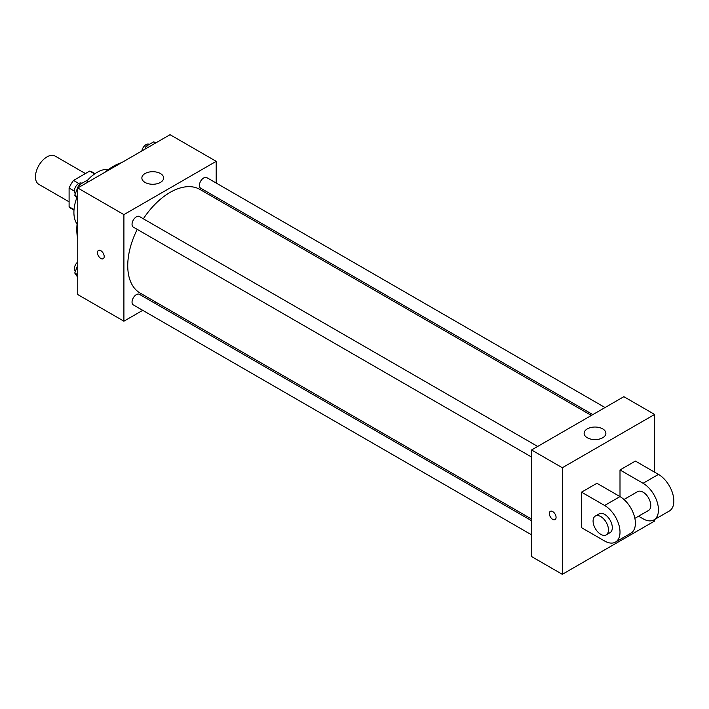 <?xml version="1.0" encoding="UTF-8"?>
<svg xmlns="http://www.w3.org/2000/svg" width="709" height="709" viewBox="0 0 709 709"><rect width="100%" height="100%" fill="white"/><g stroke="black" fill="none" stroke-linecap="round" stroke-linejoin="round"><path stroke-width="1.06" d="M85.417 173.563L55.142 156.086A16.316 9.421 120 0 0 42.575 160.456A16.316 9.421 120 0 0 35.45 176.878A16.316 9.421 120 0 0 38.827 184.34L69.101 201.817M78.761 183.471L73.506 180.44L89.697 171.091A21.057 12.159 120 0 1 92.126 171.959L95.05 173.643M74.028 209.607L69.101 206.762A21.057 12.159 120 0 0 71.068 208.437L73.993 210.121M69.101 206.762L69.101 188.062A21.057 12.159 120 0 1 73.506 180.44M74.356 191.102L69.101 188.062M94.625 173.935L89.697 171.091M77.086 224.062A32.632 18.842 -60 0 1 76.723 198.024M86.861 180.972A32.632 18.842 -60 0 1 108.672 169.354M77.751 238.667A51.668 29.831 -60 0 1 77.751 219.435M105.003 172.243A51.668 29.831 -60 0 1 121.656 162.627M142.713 310.338L123.907 321.195L77.751 294.554L77.751 187.974L170.054 134.683L216.201 161.333L216.201 183.046M156.379 302.451L154.934 303.275M137.236 229.379A59.822 34.537 120 0 0 127.744 265.689A59.822 34.537 120 0 0 140.143 293.074L531.555 519.059M591.377 415.43L199.965 189.454A59.822 34.537 120 0 0 143.351 218.789M216.201 197.164L216.201 198.83M123.907 321.195L123.907 214.614L216.201 161.333M605.043 407.542L206.798 177.622A6.115 3.527 120 0 0 202.083 179.253A6.115 3.527 120 0 0 199.415 185.412A6.115 3.527 120 0 0 200.682 188.204L592.813 414.605M531.555 520.716L139.416 294.324A6.115 3.527 120 0 0 134.71 295.954A6.115 3.527 120 0 0 132.042 302.114A6.115 3.527 120 0 0 133.31 304.905L531.555 534.834M531.555 457.03L133.31 227.11A6.115 3.527 -60 0 1 133.31 220.047A6.115 3.527 -60 0 1 139.416 216.52L537.661 446.44M123.907 214.614L77.751 187.974M145.053 182.426A10.874 6.284 180 0 1 141.871 177.986A10.874 6.284 180 0 1 152.745 171.702A10.874 6.284 180 0 1 163.619 177.986A10.874 6.284 180 0 1 156.911 183.782A10.874 6.284 180 0 1 145.053 182.426M104.196 256.525A4.759 2.747 60 0 1 103.204 258.705A4.759 2.747 60 0 1 98.445 255.958A4.759 2.747 60 0 1 98.445 250.463A4.759 2.747 60 0 1 102.114 251.739A4.759 2.747 60 0 1 104.196 256.525M103.213 258.705A4.759 2.747 60 0 1 98.454 255.958A4.759 2.747 60 0 1 98.454 250.463M654.62 519.502L654.62 521.026L562.317 574.317L531.555 556.547L531.555 449.976L623.849 396.685L654.62 414.446L654.62 472.176M77.751 199.486L74.755 195.214L78.637 185.2L86.409 180.715L88.368 181.85M77.751 196.951L74.755 195.214M80.596 186.334L78.637 185.2M81.907 183.312L81.73 183.214A6.115 3.527 120 0 0 77.024 184.854A6.115 3.527 120 0 0 74.356 191.005A6.115 3.527 120 0 0 75.367 193.628M144.884 149.218L146.01 146.302L153.782 141.818L155.75 142.943M147.977 147.437L146.01 146.302M149.28 144.414L149.112 144.317A6.115 3.527 120 0 0 144.84 145.522A6.115 3.527 120 0 0 141.835 150.982M77.751 277.29L74.755 273.018L77.751 265.281M77.751 274.746L74.755 273.018M77.751 261.967A6.115 3.527 120 0 0 74.356 268.808A6.115 3.527 120 0 0 75.367 271.432M552.71 519.36A4.759 2.747 -120 0 0 555.085 519.591A4.759 2.747 60 0 1 552.701 519.36A4.759 2.747 60 0 1 549.599 515.168A4.759 2.747 60 0 1 550.326 511.349A4.759 2.747 -120 0 0 549.599 515.168A4.759 2.747 -120 0 0 552.71 519.36M550.326 511.349A4.759 2.747 60 0 1 555.085 514.096A4.759 2.747 60 0 1 555.085 519.591M562.317 574.317L562.317 467.736L531.555 449.976L623.849 396.685M531.555 556.547L531.555 449.976M602.703 428.883A10.874 6.284 180 0 1 605.885 433.323A10.874 6.284 180 0 1 595.011 439.598A10.874 6.284 180 0 1 584.127 433.323A10.874 6.284 180 0 1 590.845 427.518A10.874 6.284 180 0 1 602.703 428.883M562.317 467.736L654.62 414.446M581.548 527.682L581.548 492.161L604.626 505.482A21.757 12.558 60 0 1 618.833 524.651A21.757 12.558 60 0 1 615.501 542.084A21.757 12.558 60 0 1 604.626 541.011L581.548 527.682M615.501 542.084L630.886 533.203A21.757 12.558 -120 0 0 634.218 515.771A21.757 12.558 -120 0 0 620.003 496.601L596.934 483.281L581.548 492.161M604.626 505.482L620.003 496.601L620.003 469.961L635.388 461.072L658.466 474.401A21.757 12.558 60 0 1 672.673 493.57A21.757 12.558 60 0 1 669.34 511.003L653.955 519.883A21.757 12.558 60 0 1 643.081 518.802L638.57 516.205M623.991 499.508L637.639 491.621A10.874 6.284 60 0 1 646.023 494.536A10.874 6.284 60 0 1 650.773 505.482A10.874 6.284 60 0 1 648.522 510.462L634.865 518.341M658.466 474.401L643.081 483.281L620.003 469.961M643.081 483.281A21.757 12.558 60 0 1 657.287 502.451A21.757 12.558 60 0 1 653.955 519.883M595.338 516.046L599.185 513.821A10.874 6.284 60 0 1 607.569 516.737A10.874 6.284 60 0 1 612.31 527.682A10.874 6.284 60 0 1 610.059 532.663L606.213 534.887A10.874 6.284 60 0 1 595.338 528.604A10.874 6.284 60 0 1 595.338 516.046A10.874 6.284 60 0 1 603.722 518.961A10.874 6.284 60 0 1 608.464 529.907A10.874 6.284 60 0 1 606.213 534.887"/></g></svg>

